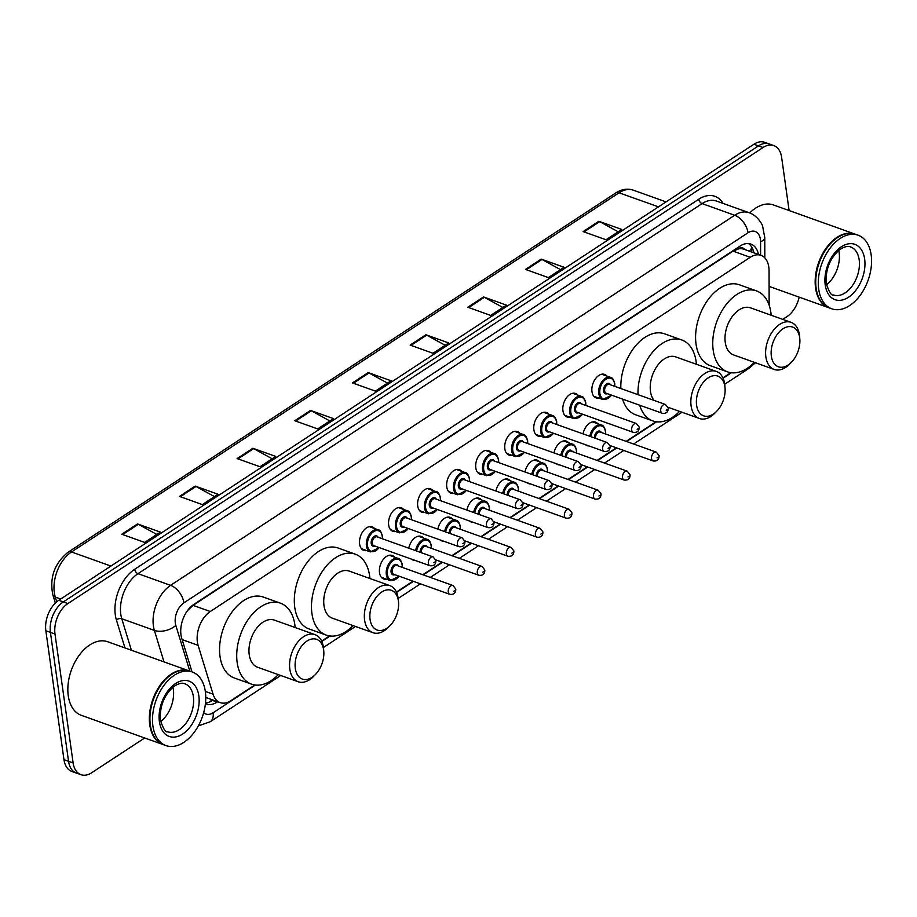 <?xml version="1.0" encoding="UTF-8"?>
<svg xmlns="http://www.w3.org/2000/svg" width="917" height="917" viewBox="0 0 917 917"><rect width="100%" height="100%" fill="white"/><g stroke="black" fill="none" stroke-linecap="round" stroke-linejoin="round"><path stroke-width="1.38" d="M588.852 445.914A12.506 7.875 -70.3 0 1 586.995 445.628A12.506 7.875 -70.3 0 1 585.378 444.676M559.806 464.965A12.506 7.875 -70.3 0 1 557.949 464.678A12.506 7.875 -70.3 0 1 556.332 463.727M530.76 484.027A12.506 7.875 -70.3 0 1 528.914 483.729A12.506 7.875 -70.3 0 1 527.286 482.778M501.714 503.078A12.506 7.875 -70.3 0 1 499.868 502.78A12.506 7.875 -70.3 0 1 498.24 501.84M472.679 522.128A12.506 7.875 -70.3 0 1 470.822 521.842A12.506 7.875 -70.3 0 1 469.206 520.89M443.633 541.179A12.506 7.875 -70.3 0 1 441.776 540.892A12.506 7.875 -70.3 0 1 440.16 539.941M414.587 560.241A12.506 7.875 -70.3 0 1 412.73 559.943A12.506 7.875 -70.3 0 1 411.114 558.992M386.527 579.189A12.506 7.875 -70.3 0 1 383.684 578.994A12.506 7.875 -70.3 0 1 379.512 572.724A12.506 7.875 -70.3 0 1 382.974 559.828A12.506 7.875 -70.3 0 1 392.109 555.45A12.506 7.875 -70.3 0 1 394.425 557.1M569.961 417.201A12.506 7.875 -70.3 0 1 567.119 417.017A12.506 7.875 -70.3 0 1 562.935 410.736A12.506 7.875 -70.3 0 1 566.397 397.84A12.506 7.875 -70.3 0 1 575.532 393.462A12.506 7.875 -70.3 0 1 577.848 395.124M540.915 436.251A12.506 7.875 -70.3 0 1 538.073 436.068A12.506 7.875 -70.3 0 1 533.889 429.798A12.506 7.875 -70.3 0 1 537.351 416.891A12.506 7.875 -70.3 0 1 546.486 412.512A12.506 7.875 -70.3 0 1 548.802 414.175M511.869 455.302A12.506 7.875 -70.3 0 1 509.027 455.119A12.506 7.875 -70.3 0 1 504.843 448.849A12.506 7.875 -70.3 0 1 508.305 435.953A12.506 7.875 -70.3 0 1 517.44 431.563A12.506 7.875 -70.3 0 1 519.756 433.225M482.823 474.364A12.506 7.875 -70.3 0 1 479.981 474.169A12.506 7.875 -70.3 0 1 475.808 467.899A12.506 7.875 -70.3 0 1 479.27 455.004A12.506 7.875 -70.3 0 1 488.406 450.625A12.506 7.875 -70.3 0 1 490.721 452.276M598.996 398.15A12.506 7.875 -70.3 0 1 596.165 397.955A12.506 7.875 -70.3 0 1 591.981 391.685A12.506 7.875 -70.3 0 1 595.442 378.79A12.506 7.875 -70.3 0 1 604.578 374.411A12.506 7.875 -70.3 0 1 606.894 376.062M453.777 493.415A12.506 7.875 -70.3 0 1 450.935 493.231A12.506 7.875 -70.3 0 1 446.762 486.95A12.506 7.875 -70.3 0 1 450.224 474.055A12.506 7.875 -70.3 0 1 459.36 469.676A12.506 7.875 -70.3 0 1 461.675 471.338M424.731 512.465A12.506 7.875 -70.3 0 1 421.889 512.282A12.506 7.875 -70.3 0 1 417.716 506.012A12.506 7.875 -70.3 0 1 421.178 493.105A12.506 7.875 -70.3 0 1 430.314 488.727A12.506 7.875 -70.3 0 1 432.629 490.389M395.697 531.516A12.506 7.875 -70.3 0 1 392.854 531.333A12.506 7.875 -70.3 0 1 388.67 525.063A12.506 7.875 -70.3 0 1 392.132 512.167A12.506 7.875 -70.3 0 1 401.268 507.777A12.506 7.875 -70.3 0 1 403.583 509.439M366.651 550.578A12.506 7.875 -70.3 0 1 363.808 550.383A12.506 7.875 -70.3 0 1 359.624 544.113A12.506 7.875 -70.3 0 1 363.086 531.218A12.506 7.875 -70.3 0 1 372.222 526.839A12.506 7.875 -70.3 0 1 374.537 528.49M769.145 305.155L769.054 270.767A23.452 14.752 109.7 0 0 768.801 267.111A23.452 14.752 109.7 0 0 760.972 255.35A23.452 14.752 109.7 0 0 750.244 257.276L210.268 611.513A23.452 14.752 109.7 0 0 198.106 645.316L213.053 694.18A23.452 14.752 109.7 0 0 220.149 702.605A23.452 14.752 109.7 0 0 230.878 700.668L254.8 684.976M744.57 249.481A7.817 4.917 109.7 0 0 739.194 248.61L738.919 248.782A23.452 14.752 -70.3 0 1 743.802 249.206L760.972 255.35M187.526 610.584A23.452 14.752 -70.3 0 1 187.653 610.424L193.074 605.369L210.268 611.513M738.919 248.782L733.05 251.132L193.074 605.369M321.649 641.109L329.558 635.928M396.408 592.073L413.017 581.183M422.84 574.73L442.051 562.132M451.886 555.679L471.097 543.07M480.932 536.628L500.143 524.02M509.978 517.578L529.189 504.969M539.013 498.516L558.235 485.918M568.059 479.465L587.281 466.856M597.105 460.414L616.327 447.805M626.151 441.364L656.068 421.728M722.928 377.873L730.826 372.692M583.04 433.879A12.506 7.875 -70.3 0 1 595.42 422.072A12.506 7.875 -70.3 0 1 597.735 423.734M554.006 452.929A12.506 7.875 -70.3 0 1 566.374 441.123A12.506 7.875 -70.3 0 1 568.689 442.785M524.96 471.991A12.506 7.875 -70.3 0 1 537.328 460.174A12.506 7.875 -70.3 0 1 539.643 461.836M495.914 491.042A12.506 7.875 -70.3 0 1 508.282 479.236A12.506 7.875 -70.3 0 1 510.597 480.886M466.868 510.093A12.506 7.875 -70.3 0 1 479.236 498.286A12.506 7.875 -70.3 0 1 481.551 499.948M437.822 529.143A12.506 7.875 -70.3 0 1 450.19 517.337A12.506 7.875 -70.3 0 1 452.505 518.999M408.776 548.206A12.506 7.875 -70.3 0 1 421.155 536.388A12.506 7.875 -70.3 0 1 423.471 538.05M758.474 254.456A23.452 14.752 109.7 0 0 750.874 244.082A23.452 14.752 109.7 0 0 740.157 246.02L193.877 604.383A23.452 14.752 109.7 0 0 181.704 638.186L192.02 671.897M748.478 243.567A23.452 14.752 -70.3 0 1 753.9 252.817M799.188 297.154A23.452 14.752 -70.3 0 1 786.855 316.709L782.774 319.391M144.691 737.979L91.677 772.756A23.452 14.752 -70.3 0 1 80.96 774.693A23.452 14.752 -70.3 0 1 73.119 762.933L54.997 634.014A23.452 14.752 -70.3 0 1 67.904 603.558L763.07 147.511A23.452 14.752 -70.3 0 1 773.799 145.574A23.452 14.752 -70.3 0 1 781.628 157.334L789.113 210.543M80.96 774.693L71.801 771.426A23.452 14.752 -70.3 0 1 63.972 759.666L45.85 630.747A23.452 14.752 -70.3 0 1 58.745 600.291L753.923 144.244L758.497 145.872A23.452 14.752 -70.3 0 1 769.214 143.935A23.452 14.752 -70.3 0 0 758.497 145.872L63.319 601.919L758.497 145.872L763.07 147.511M45.85 630.747L50.424 632.386A23.452 14.752 -70.3 0 1 63.319 601.919A23.452 14.752 -70.3 0 0 50.424 632.386L68.546 761.305L50.424 632.386L54.997 634.014M76.375 773.065A23.452 14.752 -70.3 0 1 68.546 761.305A23.452 14.752 -70.3 0 0 76.375 773.065M205.431 703.626A23.452 14.752 109.7 0 0 206.371 704.027A23.452 14.752 109.7 0 0 217.1 702.09L217.661 701.711M213.088 700.072L212.515 700.45A23.452 14.752 -70.3 0 1 205.5 702.926M121.789 534.244L144.668 542.417L160.395 532.101L137.516 523.928L121.789 534.244M156.83 534.439L138.329 524.295A6.259 3.737 -123.3 0 0 137.516 523.928M179.457 496.406L202.336 504.591L218.074 494.274L195.183 486.09L179.457 496.406M214.498 496.613L195.997 486.457A6.259 3.737 -123.3 0 0 195.183 486.09M237.125 458.58L260.015 466.753L275.742 456.437L252.863 448.264L237.125 458.58M272.177 458.775L253.665 448.631A6.259 3.737 -123.3 0 0 252.863 448.264M294.804 420.743L317.683 428.927L333.41 418.611L310.531 410.426L294.804 420.743M329.845 420.949L311.333 410.793A6.259 3.737 -123.3 0 0 310.531 410.426M583.143 231.588L606.022 239.761L621.749 229.445L598.87 221.272L583.143 231.588M618.184 231.783L599.684 221.639A6.259 3.737 -123.3 0 0 598.87 221.272M525.475 269.415L548.355 277.599L564.081 267.283L541.202 259.098L525.475 269.415M560.516 269.621L542.004 259.465A6.259 3.737 -123.3 0 0 541.202 259.098M467.808 307.252L490.687 315.425L506.413 305.109L483.534 296.936L467.808 307.252M502.848 307.447L484.336 297.303A6.259 3.737 -123.3 0 0 483.534 296.936M410.14 345.079L433.019 353.263L448.745 342.947L425.866 334.762L410.14 345.079M445.181 345.285L426.669 335.129A6.259 3.737 -123.3 0 0 425.866 334.762M352.472 382.916L375.351 391.089L391.078 380.773L368.198 372.6L352.472 382.916M387.513 383.111L369.001 372.967A6.259 3.737 -123.3 0 0 368.198 372.6M753.923 144.244A23.452 14.752 -70.3 0 1 764.64 142.307L773.799 145.574M828.922 307.78A39.076 24.599 -70.3 0 1 828.636 307.676A39.076 24.599 -70.3 0 1 815.58 288.076A39.076 24.599 -70.3 0 1 826.4 247.773A39.076 24.599 -70.3 0 1 854.942 234.076A39.076 24.599 -70.3 0 1 855.229 234.179M749.728 212.962A39.076 24.599 -70.3 0 1 773.432 204.938L854.942 234.076M815.878 285.84A38.686 24.346 -70.3 0 1 815.866 285.714A38.686 24.346 -70.3 0 1 831.146 242.971A38.686 24.346 -70.3 0 1 831.238 242.879M831.788 308.8L829.209 307.883A39.076 24.599 -70.3 0 1 816.153 288.282A39.076 24.599 -70.3 0 1 815.889 285.966A39.076 24.599 -70.3 0 1 831.329 242.787A39.076 24.599 -70.3 0 1 855.515 234.282L858.094 235.199A39.076 24.599 -70.3 0 1 871.15 254.8A39.076 24.599 -70.3 0 1 860.329 295.114A39.076 24.599 -70.3 0 1 831.788 308.8A39.076 24.599 -70.3 0 1 818.721 289.199A39.076 24.599 -70.3 0 1 829.541 248.897A39.076 24.599 -70.3 0 1 858.094 235.199M838.746 250.421A25.481 16.036 -70.3 0 1 839.147 252.611A25.481 16.036 -70.3 0 1 826.469 284.763M771.357 356.22A21.102 13.285 -70.3 0 1 782.958 328.802A21.102 13.285 -70.3 0 1 799.658 337.639A21.102 13.285 -70.3 0 1 799.807 338.889A21.102 13.285 -70.3 0 1 791.463 362.204A21.102 13.285 -70.3 0 1 771.357 356.22M791.463 362.204L789.709 364.015A25.011 15.738 -70.3 0 1 774.235 369.459A25.011 15.738 -70.3 0 1 765.867 356.908A25.011 15.738 -70.3 0 1 772.802 331.117A25.011 15.738 -70.3 0 1 791.073 322.348A25.011 15.738 -70.3 0 1 799.429 334.9A25.011 15.738 -70.3 0 1 799.59 336.379L799.807 338.889M791.073 322.348L750.461 307.837A25.011 15.738 109.7 0 0 732.19 316.606A25.011 15.738 109.7 0 0 725.255 342.396A25.011 15.738 109.7 0 0 733.623 354.948L774.235 369.459M754.336 362.353A42.984 27.052 -70.3 0 1 727.571 371.866A42.984 27.052 -70.3 0 1 713.208 350.305A42.984 27.052 -70.3 0 1 725.106 305.969A42.984 27.052 -70.3 0 1 756.502 290.907A42.984 27.052 -70.3 0 1 770.876 312.479A42.984 27.052 -70.3 0 1 771.174 315.242M727.571 371.866L710.411 365.734A42.984 27.052 -70.3 0 1 696.049 344.173A42.984 27.052 -70.3 0 1 707.947 299.836A42.984 27.052 -70.3 0 1 739.343 284.774L756.502 290.907M696.599 405.257A21.102 13.285 -70.3 0 1 708.199 377.838A21.102 13.285 -70.3 0 1 724.9 386.687A21.102 13.285 -70.3 0 1 725.049 387.937A21.102 13.285 -70.3 0 1 716.704 411.252A21.102 13.285 -70.3 0 1 696.599 405.257M716.704 411.252L714.951 413.063A25.011 15.738 -70.3 0 1 699.465 418.507A25.011 15.738 -70.3 0 1 691.109 405.956A25.011 15.738 -70.3 0 1 698.032 380.165A25.011 15.738 -70.3 0 1 716.303 371.396A25.011 15.738 -70.3 0 1 724.671 383.948A25.011 15.738 -70.3 0 1 724.831 385.427L725.049 387.937M716.303 371.396L675.691 356.885A25.011 15.738 109.7 0 0 657.432 365.642A25.011 15.738 109.7 0 0 650.497 391.444A25.011 15.738 109.7 0 0 653.981 400.362M638.026 394.665A42.984 27.052 -70.3 0 1 651.849 353.045A42.984 27.052 -70.3 0 1 681.744 339.955A42.984 27.052 -70.3 0 1 696.106 361.516A42.984 27.052 -70.3 0 1 696.416 364.29M620.866 388.533A42.984 27.052 -70.3 0 1 634.69 346.913A42.984 27.052 -70.3 0 1 664.584 333.822L681.744 339.955M679.577 411.389A42.984 27.052 -70.3 0 1 652.812 420.914A42.984 27.052 -70.3 0 1 639.711 405.222M652.812 420.914L635.653 414.782A42.984 27.052 -70.3 0 1 622.551 399.09M370.078 619.456A21.102 13.285 -70.3 0 1 381.69 592.038A21.102 13.285 -70.3 0 1 398.391 600.887A21.102 13.285 -70.3 0 1 398.528 602.125A21.102 13.285 -70.3 0 1 390.195 625.451A21.102 13.285 -70.3 0 1 370.078 619.456M390.195 625.451L388.441 627.262A25.011 15.738 -70.3 0 1 372.955 632.696A25.011 15.738 -70.3 0 1 364.599 620.156A25.011 15.738 -70.3 0 1 371.523 594.365A25.011 15.738 -70.3 0 1 389.794 585.596A25.011 15.738 -70.3 0 1 398.15 598.148A25.011 15.738 -70.3 0 1 398.322 599.615L398.528 602.125M389.794 585.596L349.182 571.085A25.011 15.738 109.7 0 0 330.911 579.842A25.011 15.738 109.7 0 0 323.988 605.633A25.011 15.738 109.7 0 0 332.344 618.184L372.955 632.696M353.068 625.589A42.984 27.052 -70.3 0 1 326.292 635.114A42.984 27.052 -70.3 0 1 311.929 613.553A42.984 27.052 -70.3 0 1 323.839 569.216A42.984 27.052 -70.3 0 1 355.234 554.155A42.984 27.052 -70.3 0 1 369.597 575.716A42.984 27.052 -70.3 0 1 369.906 578.489M326.292 635.114L309.132 628.982A42.984 27.052 -70.3 0 1 294.77 607.409A42.984 27.052 -70.3 0 1 306.679 563.084A42.984 27.052 -70.3 0 1 338.075 548.022L355.234 554.155M295.32 668.504A21.102 13.285 -70.3 0 1 306.931 641.086A21.102 13.285 -70.3 0 1 323.632 649.924A21.102 13.285 -70.3 0 1 323.77 651.173A21.102 13.285 -70.3 0 1 315.437 674.499A21.102 13.285 -70.3 0 1 295.32 668.504M315.437 674.499L313.683 676.299A25.011 15.738 -70.3 0 1 298.197 681.744A25.011 15.738 -70.3 0 1 289.841 669.192A25.011 15.738 -70.3 0 1 296.764 643.402A25.011 15.738 -70.3 0 1 315.035 634.644A25.011 15.738 -70.3 0 1 323.392 647.184A25.011 15.738 -70.3 0 1 323.563 648.663L323.77 651.173M315.035 634.644L274.424 620.121A25.011 15.738 109.7 0 0 256.152 628.89A25.011 15.738 109.7 0 0 249.229 654.681A25.011 15.738 109.7 0 0 257.585 667.232L298.197 681.744M278.31 674.637A42.984 27.052 -70.3 0 1 251.533 684.151A42.984 27.052 -70.3 0 1 237.171 662.59A42.984 27.052 -70.3 0 1 249.08 618.253A42.984 27.052 -70.3 0 1 280.476 603.191A42.984 27.052 -70.3 0 1 294.838 624.764A42.984 27.052 -70.3 0 1 295.148 627.526M251.533 684.151L234.374 678.018A42.984 27.052 -70.3 0 1 220.011 656.457A42.984 27.052 -70.3 0 1 231.921 612.12A42.984 27.052 -70.3 0 1 263.317 597.059L280.476 603.191M163.111 744.57A39.076 24.599 -70.3 0 1 162.825 744.466A39.076 24.599 -70.3 0 1 149.769 724.866A39.076 24.599 -70.3 0 1 160.59 684.552A39.076 24.599 -70.3 0 1 189.131 670.866A39.076 24.599 -70.3 0 1 189.418 670.969M162.825 744.466L81.315 715.329A39.076 24.599 -70.3 0 1 68.259 695.728A39.076 24.599 -70.3 0 1 79.08 655.426A39.076 24.599 -70.3 0 1 107.621 641.728L189.131 670.866M150.067 722.63A38.686 24.346 -70.3 0 1 150.056 722.504A38.686 24.346 -70.3 0 1 165.335 679.749A38.686 24.346 -70.3 0 1 165.427 679.669M165.966 745.59L163.398 744.673A39.076 24.599 -70.3 0 1 150.331 725.06A39.076 24.599 -70.3 0 1 150.079 722.756A39.076 24.599 -70.3 0 1 165.507 679.577A39.076 24.599 -70.3 0 1 189.704 671.072L192.272 671.989A39.076 24.599 -70.3 0 1 205.339 691.59A39.076 24.599 -70.3 0 1 194.519 731.892A39.076 24.599 -70.3 0 1 165.966 745.59A39.076 24.599 -70.3 0 1 152.91 725.989A39.076 24.599 -70.3 0 1 163.73 685.687A39.076 24.599 -70.3 0 1 192.272 671.989M172.935 687.211A25.481 16.036 -70.3 0 1 173.336 689.401A25.481 16.036 -70.3 0 1 160.647 721.553M739.194 248.61A23.452 13.996 -123.3 0 0 738.884 246.845M210.864 701.413A23.452 13.996 -123.3 0 0 211.128 699.373M749.097 251.098A23.452 9.055 -0.2 0 0 751.745 247.109L751.768 252.06M733.05 251.132L750.244 257.276M205.305 691.418L213.053 694.18M182.139 639.607L198.106 645.316M760.606 255.213L760.571 241.767A15.635 9.835 109.7 0 0 760.399 239.337A15.635 9.835 109.7 0 0 748.031 232.78L183.916 602.847A15.635 9.835 109.7 0 0 175.319 623.159A15.635 9.835 109.7 0 0 175.812 625.383L189.796 671.095M164.005 661.879L154.377 630.403A31.27 19.681 -70.3 0 1 153.403 625.944A31.27 19.681 -70.3 0 1 170.596 585.333L734.7 215.266A31.27 19.681 -70.3 0 1 748.994 212.675L716.395 201.029A31.27 19.681 109.7 0 0 702.101 203.608L137.986 573.675A31.27 19.681 109.7 0 0 120.792 614.287A31.27 19.681 109.7 0 0 121.766 618.746L131.395 650.222M124.953 647.918L116.413 619.995A35.178 22.134 -70.3 0 1 134.661 569.297L698.765 199.23A3.909 2.338 -123.3 0 0 702.101 203.608L734.7 215.266A15.635 9.33 56.7 0 1 748.031 232.78M116.413 619.995A3.909 2.315 163 0 1 121.766 618.746L154.377 630.403A15.635 9.285 -17 0 0 175.812 625.383M698.765 199.23A35.178 22.134 -70.3 0 1 723.089 203.414M67.904 603.558L58.745 600.291M73.119 762.933L63.972 759.666M183.916 602.847A15.635 9.33 56.7 0 0 170.596 585.333L137.986 573.675A3.909 2.338 -123.3 0 1 134.661 569.297M203.677 712.658A15.635 9.835 109.7 0 0 213.099 712.773L255.362 685.045M321.81 641.453L330.131 636.008M396.568 592.416L413.452 581.344M423.287 574.89L442.498 562.281M452.322 555.84L471.544 543.231M481.368 536.789L500.59 524.18M510.414 517.727L529.625 505.129M539.46 498.676L558.671 486.067M568.506 479.625L587.717 467.017M597.552 460.575L616.763 447.966M626.586 441.513L656.641 421.809M723.077 378.217L731.399 372.76M213.099 712.773A15.635 9.33 56.7 0 1 210.234 721.759L280.74 675.508M751.642 364.932A15.635 9.33 56.7 0 1 749.2 368.187L755.436 362.742M760.571 241.767A15.635 6.041 -0.2 0 0 764.767 237.641L764.812 257.895M212.515 700.45L217.1 702.09M55.352 603.054L52.819 594.778A7.817 4.642 -17 0 0 55.295 597.047L56.739 601.781M52.819 594.778C49.426 577.481 54.539 563.279 68.179 552.16A7.817 4.665 56.7 0 1 71.515 551.977A31.27 19.681 109.7 0 0 55.295 597.047L60.728 598.984M658.463 206.864L619.055 192.776A7.817 4.665 -123.3 0 0 615.72 192.96C621.623 189.177 627.503 188.249 633.36 190.197A31.27 19.681 109.7 0 0 619.055 192.776L71.515 551.977L110.923 566.064M353.354 383.226L369.001 372.967M411.022 345.4L426.669 335.129M468.69 307.562L484.336 297.303M526.358 269.736L542.004 259.465M584.026 231.898L599.684 221.639M295.687 421.063L311.333 410.793M238.007 458.89L253.665 448.631M180.34 496.727L195.997 486.457M122.672 534.554L138.329 524.295M850.655 246.982A25.481 16.036 -70.3 0 1 859.172 259.763A25.481 16.036 -70.3 0 1 852.111 286.047A25.481 16.036 -70.3 0 1 833.496 294.976C831.421 295.882 829.002 292.007 826.228 283.364C825.38 269.747 829.759 258.605 839.342 249.94C844.11 246.684 847.881 245.699 850.655 246.982M825.22 284.935A29.39 18.5 -70.3 0 1 841.393 246.753A29.39 18.5 -70.3 0 1 864.651 259.064A29.39 18.5 -70.3 0 1 848.489 297.257A29.39 18.5 -70.3 0 1 825.22 284.935M184.844 683.773A25.481 16.036 -70.3 0 1 193.361 696.553A25.481 16.036 -70.3 0 1 186.3 722.837A25.481 16.036 -70.3 0 1 167.685 731.766C165.61 732.672 163.192 728.797 160.418 720.154C159.569 706.526 163.937 695.384 173.531 686.73C178.299 683.474 182.07 682.489 184.844 683.773M159.409 721.725A29.39 18.5 -70.3 0 1 175.571 683.543A29.39 18.5 -70.3 0 1 198.84 695.854A29.39 18.5 -70.3 0 1 182.666 734.036A29.39 18.5 -70.3 0 1 159.409 721.725M614.528 383.272A11.726 7.382 -70.3 0 1 614.619 384.223M611.708 395.216L602.71 399.468A11.726 7.382 -70.3 0 1 598.801 393.588A11.726 7.382 -70.3 0 1 602.045 381.495A11.726 7.382 -70.3 0 1 610.607 377.391L601.735 374.216M614.665 386.309A10.947 6.889 109.7 0 0 614.573 383.822A10.947 6.889 109.7 0 0 605.908 379.237A10.947 6.889 109.7 0 0 599.89 393.45A10.947 6.889 109.7 0 0 611.513 395.147M607.329 393.645A5.468 3.439 -70.3 0 1 603.558 391.043A5.468 3.439 -70.3 0 1 605.965 384.406A5.468 3.439 -70.3 0 1 610.481 384.819M609.381 384.429A4.688 2.946 109.7 0 0 605.954 386.068A4.688 2.946 109.7 0 0 604.658 390.906A4.688 2.946 109.7 0 0 606.229 393.255L662.28 413.292A4.688 2.946 -70.3 0 1 660.71 410.942A4.688 2.946 -70.3 0 1 662.017 406.105A4.688 2.946 -70.3 0 1 665.433 404.466L609.381 384.429M666.189 410.243L667.244 409.555L666.189 410.243M585.482 402.322A11.726 7.382 -70.3 0 1 585.573 403.274M582.662 414.266L573.675 418.53A11.726 7.382 -70.3 0 1 569.755 412.65A11.726 7.382 -70.3 0 1 572.999 400.557A11.726 7.382 -70.3 0 1 581.561 396.442L572.689 393.278M585.631 405.371A10.947 6.889 109.7 0 0 585.527 402.872A10.947 6.889 109.7 0 0 576.862 398.287A10.947 6.889 109.7 0 0 570.844 412.501A10.947 6.889 109.7 0 0 582.467 414.197M578.283 412.707A5.468 3.439 -70.3 0 1 574.523 410.094A5.468 3.439 -70.3 0 1 576.919 403.457A5.468 3.439 -70.3 0 1 581.435 403.87M580.335 403.48A4.688 2.946 109.7 0 0 576.908 405.119A4.688 2.946 109.7 0 0 575.612 409.956A4.688 2.946 109.7 0 0 577.183 412.306L633.234 432.343A4.688 2.946 -70.3 0 1 631.664 429.993A4.688 2.946 -70.3 0 1 632.971 425.156A4.688 2.946 -70.3 0 1 636.398 423.516L580.335 403.48M637.155 429.294L638.198 428.606L637.155 429.294M556.436 421.384A11.726 7.382 -70.3 0 1 556.527 422.324M553.616 433.328L544.629 437.581A11.726 7.382 -70.3 0 1 540.709 431.701A11.726 7.382 -70.3 0 1 543.953 419.608A11.726 7.382 -70.3 0 1 552.515 415.504L543.643 412.329M556.585 424.422A10.947 6.889 109.7 0 0 556.481 421.923A10.947 6.889 109.7 0 0 547.827 417.338A10.947 6.889 109.7 0 0 541.809 431.563A10.947 6.889 109.7 0 0 553.421 433.26M549.237 431.758A5.468 3.439 -70.3 0 1 545.477 429.156A5.468 3.439 -70.3 0 1 547.885 422.508A5.468 3.439 -70.3 0 1 552.389 422.92M551.289 422.531A4.688 2.946 109.7 0 0 547.873 424.17A4.688 2.946 109.7 0 0 546.566 429.007A4.688 2.946 109.7 0 0 548.137 431.368L604.188 451.405A4.688 2.946 -70.3 0 1 602.629 449.043A4.688 2.946 -70.3 0 1 603.925 444.206A4.688 2.946 -70.3 0 1 607.352 442.567L551.289 422.531M608.109 448.356L609.152 447.668L608.109 448.356M527.39 440.435A11.726 7.382 -70.3 0 1 527.493 441.386M524.57 452.379L515.583 456.632A11.726 7.382 -70.3 0 1 511.663 450.751A11.726 7.382 -70.3 0 1 514.907 438.658A11.726 7.382 -70.3 0 1 523.469 434.555L514.597 431.38M527.539 443.473A10.947 6.889 109.7 0 0 527.435 440.985A10.947 6.889 109.7 0 0 518.781 436.4A10.947 6.889 109.7 0 0 512.763 450.614A10.947 6.889 109.7 0 0 524.375 452.31M520.191 450.809A5.468 3.439 -70.3 0 1 516.431 448.207A5.468 3.439 -70.3 0 1 518.839 441.57A5.468 3.439 -70.3 0 1 523.343 441.983M522.254 441.581A4.688 2.946 109.7 0 0 518.827 443.232A4.688 2.946 109.7 0 0 517.52 448.069A4.688 2.946 109.7 0 0 519.091 450.419L575.142 470.455A4.688 2.946 -70.3 0 1 573.583 468.106A4.688 2.946 -70.3 0 1 574.879 463.268A4.688 2.946 -70.3 0 1 578.306 461.618L522.254 441.581M579.063 467.406L580.106 466.719L579.063 467.406M498.344 459.486A11.726 7.382 -70.3 0 1 498.447 460.437M495.535 471.43L486.537 475.682A11.726 7.382 -70.3 0 1 482.617 469.802A11.726 7.382 -70.3 0 1 485.861 457.709A11.726 7.382 -70.3 0 1 494.435 453.606L485.563 450.43M498.493 462.523A10.947 6.889 109.7 0 0 498.389 460.036A10.947 6.889 109.7 0 0 489.735 455.451A10.947 6.889 109.7 0 0 483.717 469.664A10.947 6.889 109.7 0 0 495.34 471.361M491.145 469.859A5.468 3.439 -70.3 0 1 487.385 467.257A5.468 3.439 -70.3 0 1 489.793 460.621A5.468 3.439 -70.3 0 1 494.309 461.033M493.208 460.643A4.688 2.946 109.7 0 0 489.781 462.283A4.688 2.946 109.7 0 0 488.486 467.12A4.688 2.946 109.7 0 0 490.045 469.47L546.108 489.506A4.688 2.946 -70.3 0 1 544.538 487.156A4.688 2.946 -70.3 0 1 545.833 482.319A4.688 2.946 -70.3 0 1 549.26 480.68L493.208 460.643M550.017 486.457L551.071 485.769L550.017 486.457M469.298 478.536A11.726 7.382 -70.3 0 1 469.401 479.488M466.489 490.48L457.491 494.744A11.726 7.382 -70.3 0 1 453.571 488.864A11.726 7.382 -70.3 0 1 456.826 476.771A11.726 7.382 -70.3 0 1 465.389 472.656L456.517 469.493M469.447 481.585A10.947 6.889 109.7 0 0 469.355 479.087A10.947 6.889 109.7 0 0 460.689 474.502A10.947 6.889 109.7 0 0 454.672 488.715A10.947 6.889 109.7 0 0 466.295 490.412M462.099 488.921A5.468 3.439 -70.3 0 1 458.34 486.308A5.468 3.439 -70.3 0 1 460.747 479.671A5.468 3.439 -70.3 0 1 465.263 480.084M464.162 479.694A4.688 2.946 109.7 0 0 460.735 481.333A4.688 2.946 109.7 0 0 459.44 486.17A4.688 2.946 109.7 0 0 461.01 488.52L517.062 508.557A4.688 2.946 -70.3 0 1 515.492 506.207A4.688 2.946 -70.3 0 1 516.787 501.37A4.688 2.946 -70.3 0 1 520.214 499.731L464.162 479.694M520.971 505.508L522.025 504.82L520.971 505.508M440.263 497.599A11.726 7.382 -70.3 0 1 440.355 498.539M437.443 509.543L428.445 513.795A11.726 7.382 -70.3 0 1 424.537 507.915A11.726 7.382 -70.3 0 1 427.78 495.822A11.726 7.382 -70.3 0 1 436.343 491.718L427.471 488.543M440.401 500.636A10.947 6.889 109.7 0 0 440.309 498.137A10.947 6.889 109.7 0 0 431.643 493.552A10.947 6.889 109.7 0 0 425.626 507.777A10.947 6.889 109.7 0 0 437.249 509.474M433.053 507.972A5.468 3.439 -70.3 0 1 429.294 505.37A5.468 3.439 -70.3 0 1 431.701 498.722A5.468 3.439 -70.3 0 1 436.217 499.135M435.117 498.745A4.688 2.946 109.7 0 0 431.689 500.384A4.688 2.946 109.7 0 0 430.394 505.221A4.688 2.946 109.7 0 0 431.964 507.582L488.016 527.619A4.688 2.946 -70.3 0 1 486.446 525.258A4.688 2.946 -70.3 0 1 487.752 520.42A4.688 2.946 -70.3 0 1 491.168 518.781L435.117 498.745M491.925 524.57L492.979 523.882L491.925 524.57M411.217 516.649A11.726 7.382 -70.3 0 1 411.309 517.601M408.397 528.593L399.399 532.846A11.726 7.382 -70.3 0 1 395.491 526.966A11.726 7.382 -70.3 0 1 398.735 514.873A11.726 7.382 -70.3 0 1 407.297 510.769L398.425 507.594M411.355 519.687A10.947 6.889 109.7 0 0 411.263 517.199A10.947 6.889 109.7 0 0 402.597 512.614A10.947 6.889 109.7 0 0 396.58 526.828A10.947 6.889 109.7 0 0 408.203 528.524M404.019 527.023A5.468 3.439 -70.3 0 1 400.248 524.421A5.468 3.439 -70.3 0 1 402.655 517.784A5.468 3.439 -70.3 0 1 407.171 518.197M406.071 517.796A4.688 2.946 109.7 0 0 402.643 519.446A4.688 2.946 109.7 0 0 401.348 524.283A4.688 2.946 109.7 0 0 402.918 526.633L458.97 546.67A4.688 2.946 -70.3 0 1 457.4 544.32A4.688 2.946 -70.3 0 1 458.706 539.483A4.688 2.946 -70.3 0 1 462.134 537.832L406.071 517.796M462.89 543.621L463.933 542.933L462.89 543.621M382.171 535.7A11.726 7.382 -70.3 0 1 382.263 536.651M379.351 547.644L370.365 551.896A11.726 7.382 -70.3 0 1 366.445 546.016A11.726 7.382 -70.3 0 1 369.689 533.923A11.726 7.382 -70.3 0 1 378.251 529.82L369.379 526.645M382.32 538.737A10.947 6.889 109.7 0 0 382.217 536.25A10.947 6.889 109.7 0 0 373.563 531.665A10.947 6.889 109.7 0 0 367.534 545.879A10.947 6.889 109.7 0 0 379.157 547.575M374.973 546.073A5.468 3.439 -70.3 0 1 371.213 543.472A5.468 3.439 -70.3 0 1 373.62 536.835A5.468 3.439 -70.3 0 1 378.125 537.247M377.025 536.858A4.688 2.946 109.7 0 0 373.609 538.497A4.688 2.946 109.7 0 0 372.302 543.334A4.688 2.946 109.7 0 0 373.872 545.684L429.924 565.72A4.688 2.946 -70.3 0 1 428.365 563.37A4.688 2.946 -70.3 0 1 429.66 558.533A4.688 2.946 -70.3 0 1 433.088 556.894L377.025 536.858M433.844 562.671L434.887 561.983L433.844 562.671M589.814 436.297A11.726 7.382 -70.3 0 1 601.449 425.052C603.042 425.052 604.429 427.081 605.61 431.173L605.701 434.05M605.507 433.982A10.947 6.889 109.7 0 0 605.415 431.483A10.947 6.889 109.7 0 0 598.377 426.084A10.947 6.889 109.7 0 0 590.857 436.675M651.551 458.603A4.688 2.946 -70.3 0 1 652.847 453.766A4.688 2.946 -70.3 0 1 656.274 452.127L659.094 455.657C659.117 459.669 657.134 461.434 653.122 460.953A4.688 2.946 -70.3 0 1 651.551 458.603M658.085 457.216L657.031 457.904L658.085 457.216M656.274 452.127L600.222 432.09A4.688 2.946 109.7 0 0 596.875 433.626A4.688 2.946 109.7 0 0 595.465 438.326M605.358 430.933A11.726 7.382 -70.3 0 1 605.461 431.884M594.342 437.925A5.468 3.439 -70.3 0 1 597.093 431.827A5.468 3.439 -70.3 0 1 601.323 432.48M560.768 455.359A11.726 7.382 -70.3 0 1 572.403 444.115C573.996 444.103 575.383 446.143 576.564 450.224L576.655 453.101M576.461 453.032A10.947 6.889 109.7 0 0 576.369 450.545A10.947 6.889 109.7 0 0 569.331 445.135A10.947 6.889 109.7 0 0 561.823 455.726M622.505 477.665A4.688 2.946 -70.3 0 1 623.801 472.828A4.688 2.946 -70.3 0 1 627.228 471.178L630.048 474.708C630.071 478.72 628.088 480.497 624.076 480.015A4.688 2.946 -70.3 0 1 622.505 477.665M629.039 476.278L627.985 476.966L629.039 476.278M627.228 471.178L571.176 451.141A4.688 2.946 109.7 0 0 567.829 452.677A4.688 2.946 109.7 0 0 566.419 457.377M576.323 449.995A11.726 7.382 -70.3 0 1 576.415 450.946M565.296 456.975A5.468 3.439 -70.3 0 1 568.047 450.877A5.468 3.439 -70.3 0 1 572.277 451.531M531.722 474.41A11.726 7.382 -70.3 0 1 543.357 463.165C544.95 463.154 546.337 465.194 547.518 469.275L547.609 472.152M547.415 472.083A10.947 6.889 109.7 0 0 547.323 469.596A10.947 6.889 109.7 0 0 540.285 464.185A10.947 6.889 109.7 0 0 532.777 474.788M593.459 496.716A4.688 2.946 -70.3 0 1 594.766 491.879A4.688 2.946 -70.3 0 1 598.182 490.228L601.002 493.759C601.036 497.782 599.042 499.547 595.03 499.066A4.688 2.946 -70.3 0 1 593.459 496.716M599.993 495.329L598.939 496.017L599.993 495.329M598.182 490.228L542.13 470.192A4.688 2.946 109.7 0 0 538.783 471.728A4.688 2.946 109.7 0 0 537.385 476.427M536.25 476.026A5.468 3.439 -70.3 0 1 539.001 469.94A5.468 3.439 -70.3 0 1 543.231 470.593M502.676 493.461A11.726 7.382 -70.3 0 1 514.311 482.216C515.904 482.204 517.291 484.245 518.483 488.337L518.575 491.214M518.38 491.145A10.947 6.889 109.7 0 0 518.277 488.646A10.947 6.889 109.7 0 0 511.239 483.236A10.947 6.889 109.7 0 0 503.731 493.839M564.413 515.767A4.688 2.946 -70.3 0 1 565.72 510.929A4.688 2.946 -70.3 0 1 569.148 509.29L571.956 512.821C571.99 516.833 569.996 518.598 565.984 518.116A4.688 2.946 -70.3 0 1 564.413 515.767M570.947 514.38L569.904 515.067L570.947 514.38M569.148 509.29L513.084 489.254A4.688 2.946 109.7 0 0 509.737 490.79A4.688 2.946 109.7 0 0 508.339 495.478M518.231 488.096A11.726 7.382 -70.3 0 1 518.323 489.048M507.204 495.077A5.468 3.439 -70.3 0 1 509.967 488.99A5.468 3.439 -70.3 0 1 514.185 489.644M473.642 512.511A11.726 7.382 -70.3 0 1 485.265 501.267C486.858 501.267 488.245 503.295 489.437 507.388L489.529 510.265M489.334 510.196A10.947 6.889 109.7 0 0 489.231 507.697A10.947 6.889 109.7 0 0 482.193 502.298A10.947 6.889 109.7 0 0 474.685 512.89M535.379 534.817A4.688 2.946 -70.3 0 1 536.674 529.98A4.688 2.946 -70.3 0 1 540.102 528.341L542.91 531.871C542.944 535.883 540.95 537.649 536.938 537.179A4.688 2.946 -70.3 0 1 535.379 534.817M541.901 533.43L540.858 534.118L541.901 533.43M540.102 528.341L484.038 508.305A4.688 2.946 109.7 0 0 480.703 509.841A4.688 2.946 109.7 0 0 479.293 514.54M478.17 514.139A5.468 3.439 -70.3 0 1 480.921 508.041A5.468 3.439 -70.3 0 1 485.139 508.694M444.596 531.573A11.726 7.382 -70.3 0 1 456.219 520.329C457.812 520.317 459.211 522.358 460.391 526.438L460.483 529.315M460.288 529.247A10.947 6.889 109.7 0 0 460.185 526.759A10.947 6.889 109.7 0 0 453.158 521.349A10.947 6.889 109.7 0 0 445.639 531.94M506.333 553.879A4.688 2.946 -70.3 0 1 507.628 549.042A4.688 2.946 -70.3 0 1 511.056 547.392L513.875 550.922C513.898 554.934 511.904 556.711 507.892 556.229A4.688 2.946 -70.3 0 1 506.333 553.879M512.855 552.492L511.812 553.18L512.855 552.492M511.056 547.392L455.004 527.355A4.688 2.946 109.7 0 0 451.657 528.891A4.688 2.946 109.7 0 0 450.247 533.591M449.124 533.19A5.468 3.439 -70.3 0 1 451.875 527.092A5.468 3.439 -70.3 0 1 456.093 527.745M415.55 550.624A11.726 7.382 -70.3 0 1 427.184 539.379C428.778 539.368 430.165 541.408 431.345 545.489L431.437 548.366M431.242 548.297A10.947 6.889 109.7 0 0 431.139 545.81A10.947 6.889 109.7 0 0 424.113 540.4A10.947 6.889 109.7 0 0 416.593 551.002M477.287 572.93A4.688 2.946 -70.3 0 1 478.582 568.093A4.688 2.946 -70.3 0 1 482.01 566.442L484.829 569.973C484.852 573.996 482.858 575.761 478.857 575.28A4.688 2.946 -70.3 0 1 477.287 572.93M483.821 571.543L482.766 572.231L483.821 571.543M482.01 566.442L425.958 546.406A4.688 2.946 109.7 0 0 422.611 547.942A4.688 2.946 109.7 0 0 421.201 552.642M420.078 552.24A5.468 3.439 -70.3 0 1 422.829 546.154A5.468 3.439 -70.3 0 1 427.058 546.807M381.369 577.343L390.241 580.507A11.726 7.382 -70.3 0 1 386.321 574.627A11.726 7.382 -70.3 0 1 389.576 562.545A11.726 7.382 -70.3 0 1 398.138 558.43C399.732 558.419 401.119 560.459 402.299 564.551L402.391 567.428M402.196 567.359A10.947 6.889 109.7 0 0 402.105 564.861A10.947 6.889 109.7 0 0 393.439 560.276A10.947 6.889 109.7 0 0 387.421 574.489A10.947 6.889 109.7 0 0 399.044 576.185M394.849 574.684A5.468 3.439 -70.3 0 1 391.089 572.082A5.468 3.439 -70.3 0 1 393.496 565.445A5.468 3.439 -70.3 0 1 398.012 565.858M452.964 585.505L396.912 565.468A4.688 2.946 109.7 0 0 393.485 567.107A4.688 2.946 109.7 0 0 392.189 571.944A4.688 2.946 109.7 0 0 393.76 574.294L449.811 594.331A4.688 2.946 -70.3 0 1 448.241 591.981A4.688 2.946 -70.3 0 1 449.536 587.144A4.688 2.946 -70.3 0 1 452.964 585.505L455.783 589.035C455.806 593.047 453.823 594.812 449.811 594.331M454.775 590.594L453.72 591.282L454.775 590.594M205.752 697.459L220.149 702.605M764.767 237.641L762.635 226.212C762.508 224.654 757.19 215.231 748.994 212.675M198.301 725.92L210.234 721.759M323.437 647.494L355.498 626.46M398.196 598.446L420.456 583.842M430.291 577.401L449.502 564.792M459.337 558.338L478.548 545.741M488.383 539.288L507.594 526.679M517.417 520.237L536.64 507.628M546.463 501.186L565.686 488.578M575.509 482.124L594.732 469.527M604.555 463.074L623.766 450.465M633.601 444.023L682.007 412.26M724.705 384.257L749.2 368.187M68.179 552.16L615.72 192.96M633.36 190.197L666.051 201.889M828.636 307.676L769.099 286.391M699.465 418.507L668.103 407.286M614.86 386.389L614.768 383.512C613.588 379.42 612.201 377.38 610.607 377.391M662.28 413.292C666.292 413.773 668.287 412.008 668.252 407.985L665.433 404.466M602.71 399.468L593.838 396.304M585.825 405.44L585.734 402.563C584.542 398.471 583.155 396.431 581.561 396.442M633.234 432.343C637.246 432.824 639.241 431.059 639.206 427.047L636.398 423.516M573.675 418.53L564.803 415.355M556.779 424.491L556.688 421.614C555.496 417.533 554.109 415.493 552.515 415.504M604.188 451.405C608.2 451.875 610.195 450.109 610.16 446.098L607.352 442.567M544.629 437.581L535.757 434.406M527.733 443.541L527.642 440.664C526.461 436.584 525.063 434.543 523.469 434.555M575.142 470.455C579.154 470.937 581.149 469.16 581.126 465.148L578.306 461.618M515.583 456.632L506.711 453.457M498.688 462.604L498.596 459.726C497.415 455.634 496.028 453.594 494.435 453.606M546.108 489.506C550.108 489.987 552.103 488.222 552.08 484.199L549.26 480.68M486.537 475.682L477.665 472.519M469.642 481.654L469.55 478.777C468.369 474.685 466.982 472.645 465.389 472.656M517.062 508.557C521.074 509.038 523.057 507.273 523.034 503.261L520.214 499.731M457.491 494.744L448.619 491.569M440.596 500.705L440.504 497.828C439.323 493.747 437.936 491.707 436.343 491.718M488.016 527.619C492.028 528.089 494.011 526.324 493.988 522.312L491.168 518.781M428.445 513.795L419.573 510.62M411.55 519.756L411.469 516.879C410.277 512.798 408.89 510.758 407.297 510.769M458.97 546.67C462.982 547.151 464.976 545.374 464.942 541.362L462.134 537.832M399.399 532.846L390.539 529.671M382.515 538.818L382.423 535.941C381.231 531.849 379.844 529.808 378.251 529.82M429.924 565.72C433.936 566.202 435.93 564.436 435.896 560.413L433.088 556.894M370.365 551.896L361.493 548.733M601.449 425.052L592.577 421.889M653.122 460.953L610.057 445.57M572.403 444.115L563.531 440.939M624.076 480.015L581.011 464.621M543.357 463.165L534.485 459.99M595.03 499.066L551.965 483.672M514.311 482.216L505.439 479.052M565.984 518.116L522.931 502.722M485.265 501.267L476.393 498.103M536.938 537.179L493.885 521.784M456.219 520.329L447.347 517.154M507.892 556.229L464.839 540.835M427.184 539.379L418.312 536.204M478.857 575.28L435.793 559.886M398.138 558.43L389.267 555.266M390.241 580.507L399.239 576.254"/></g></svg>
